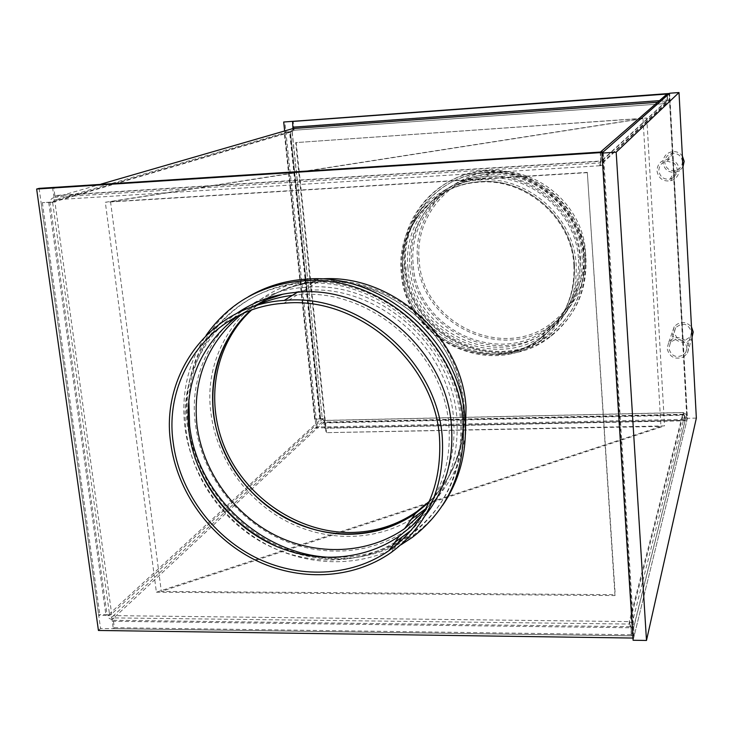 <?xml version="1.0" encoding="UTF-8"?>
<svg xmlns="http://www.w3.org/2000/svg" width="733" height="733" viewBox="0 0 733 733"><rect width="100%" height="100%" fill="white"/><g stroke="black" fill="none" stroke-linecap="round" stroke-linejoin="round"><path stroke-width="0.55" stroke-dasharray="3.67 2.75" d="M52.501 187.511L54.105 197.681L56.34 199.688L54.26 200.292L53.912 197.745L100.989 184.12M324.728 428.246L684.97 420.284L684.851 420.769L324.728 428.246L323.693 422.144L324.472 421.42L323.519 420.531L324.38 419.734L323.088 418.57L321.411 418.68L322.355 419.111L292.027 131.683L294.061 130.034L293.108 130.309L293.786 128.312L292.925 128.568M294.061 130.034L293.145 121.312M54.26 200.292L52.803 202.281L50.467 202.427L54.874 201.667L111.673 613.942L109.858 615.61L111.728 617.305L113.542 615.628L112.213 619.422L113.853 617.901L113.313 620.283L114.33 627.686L631.525 634.751L631.25 635.841L631.003 626.688L629.409 624.058L631.003 627.76L631.516 635.841L685.153 420.284L686.94 420.238L316.115 427.962L284.651 130.96M111.728 617.305L113.294 628.667L631.25 635.841M325.223 427.779L324.554 421.347L321.494 418.607M324.38 419.734L324.554 421.347M52.803 202.281L292.027 131.683L291.239 131.546L293.878 128.293M323.088 418.57L111.673 613.942L107.797 615.427L109.144 618.395L112.039 619.587M109.858 615.61L107.632 615.592M292.98 131.399L291.331 131.519M49.954 202.18L42.358 202.647L50.659 202.372L290.442 131.766L289.572 131.766L319.826 419.093L314.631 419.212L321.411 418.68L107.797 615.427L98.735 615.482L99.798 614.52L107.036 614.602L49.954 202.18L52.547 201.813L109.446 613.915L107.036 614.602M53.912 197.745C51.484 198.167 50.339 199.724 50.467 202.427M319.826 419.093L320.688 419.294L290.378 131.803L291.239 131.546L284.202 132.151L289.572 131.766M315.135 418.754L284.761 131.986M314.631 419.212L284.202 132.151M41.149 203.004L98.735 615.482M42.358 202.647L99.798 614.52M685.153 420.284L684.842 414.704L683.238 414.31L683.147 412.597L684.668 414.713L684.851 420.769M683.238 414.31L323.693 422.144L113.853 617.901L629.409 624.058L683.385 414.264L684.54 415.19L324.178 422.987M684.97 420.284L684.668 414.713L324.673 422.529M39.106 188.372L100.549 628.493L634.173 635.878L686.94 420.238L686.638 414.667L683.147 412.597L323.519 420.531L113.542 615.628L629.244 621.584C631.892 622.482 633.367 624.553 633.66 627.796L634.173 635.878L631.516 635.841M633.66 627.796L631.003 627.76L684.842 414.704L686.638 414.667L633.66 627.796M629.409 624.058L629.244 621.584L683.147 412.597M112.277 621.263L630.737 627.76L629.244 621.584M113.294 628.667L114.33 627.686M113.313 620.283L631.003 626.688L631.525 634.751M667.067 94.035L667.396 99.972L666.022 101.667L666.123 103.527L668.221 102.574L669.266 100.952L669.11 93.742L686.94 420.238L687.178 419.267L317.114 427.037L284.816 121.705M293.741 127.011L667.396 99.972L666.16 103.518L599.906 165.731L601.133 160.976L600.556 151.997M659.453 100.668L667.25 100.1L666.92 94.163M666.059 101.658L657.62 102.263L666.022 101.667L667.58 99.954L669.449 99.816L603.882 161.095L603.296 151.878L634.173 635.878L633.642 638.058L602.618 152.482M600.474 152.061L601.069 161.269L599.722 162.928L599.906 165.731C602.645 165.438 603.974 163.899 603.882 161.095L601.069 161.269L667.58 99.954L667.25 93.879M54.847 195.519L55.983 197.14L599.722 162.928L601.133 160.976L54.847 195.519L53.701 187.181M600.199 152.079L600.785 161.287L53.646 195.858M429.382 501.335C465.098 467.681 475.314 409.234 452.215 360.169C429.236 311.067 375.58 278.027 324.068 280.547L319.652 280.831C297.836 282.782 278.375 289.892 261.278 302.161M428.952 502.307C464.319 468.341 474.104 409.875 450.804 360.911C427.614 311.928 373.967 279.035 322.493 281.545L318.058 281.82C296.553 283.744 277.321 290.671 260.352 302.61C277.321 290.671 296.553 283.744 318.058 281.82C387.042 274.206 459.206 336.071 463.412 407.081C465.767 445.206 454.286 476.945 428.952 502.307M632.955 638.049L633.642 638.058M256.358 305.579L250.402 310.563L256.358 305.579M257.045 305.377L251.401 310.196M98.433 630.462L100.549 628.493M633.101 640.257L687.417 418.296L669.696 93.228M696.35 418.112L687.417 418.296M669.403 93.485L673.059 160.426C676.724 162.396 678.749 165.447 679.115 169.57C679.189 173.712 677.512 176.974 674.094 179.365L670.539 180.877C662.916 181.674 658.408 178.357 657.006 170.917C657.29 164.274 660.754 160.399 667.415 159.308L673.059 160.426L673.975 177.194L669.999 179.136C663.704 179.722 659.984 176.946 658.848 170.807C659.068 165.328 661.917 162.112 667.387 161.141L674.149 163.34L676.073 165.658L677.219 169.085L676.742 173.254L673.975 177.194L682.909 340.918L685.731 343.896L686.894 347.754L685.841 352.289L683.66 354.818C676.138 358.345 671.208 356.183 668.881 348.34L670.274 343.236C673.746 339.077 677.952 338.307 682.909 340.918L683.779 356.889C675.001 360.059 669.44 357.228 667.085 348.395L668.808 342.201C672.5 337.656 677.164 336.529 682.79 338.838C686.381 340.808 688.351 343.759 688.699 347.699L687.472 353.059L683.779 356.889L687.178 419.267M691.503 332.058L690.486 336.41C683.284 342.842 677.869 341.596 674.25 332.663L675.588 327.761C682.881 321.943 688.186 323.372 691.503 332.058M687.472 353.059L692.053 337.143C687.756 345.939 672.582 342.476 672.528 332.727L674.177 326.781C679.894 320.935 685.667 320.981 691.494 326.918M682.405 161.48C682.295 166.153 679.977 169.176 675.441 170.532C669.421 171.101 665.866 168.453 664.776 162.579C664.996 157.329 667.726 154.242 672.958 153.316C678.41 153.426 681.562 156.147 682.405 161.48M682.964 166.822L680.05 170.267L675.963 172.2C668.67 172.97 664.355 169.799 663.017 162.68C663.301 156.321 666.618 152.611 672.986 151.557C676.935 151.429 680.068 152.94 682.386 156.083M573.921 265.438C575.011 296.297 563.704 320.834 540.001 339.049C489.012 378.824 405.514 338.243 402.05 273.427C397.02 229.237 431.37 185.98 476.688 182.389C523.948 176.571 571.804 217.298 573.921 265.438M574.406 264.805C575.497 295.601 564.208 320.092 540.56 338.27C489.671 377.962 406.348 337.473 402.903 272.795C397.891 228.696 432.177 185.531 477.394 181.94C524.553 176.131 572.308 216.766 574.406 264.805C575.497 295.601 564.208 320.092 540.56 338.27C489.671 377.962 406.348 337.473 402.903 272.795C397.891 228.696 432.177 185.531 477.394 181.94C524.553 176.131 572.308 216.766 574.406 264.805M317.114 427.037L316.115 427.962M411.726 265.135C406.778 221.155 441.211 178.119 486.355 174.747C533.083 169.231 580.115 209.464 582.158 256.999C583.211 287.391 572.097 311.635 548.825 329.74C498.293 369.679 415.07 329.603 411.726 265.135M404.387 267.169C398.972 219.818 436.529 173.501 485.338 170.697C534.714 165.722 583.807 208.438 585.96 258.547C587.078 290.332 575.625 315.859 551.601 335.118C497.973 378.943 408.015 336.41 404.387 267.169M403.04 268.15C397.598 220.642 435.274 174.17 484.238 171.366C533.789 166.373 583.056 209.244 585.218 259.528C586.345 291.422 574.855 317.032 550.749 336.355C496.947 380.308 406.696 337.62 403.04 268.15M401.235 272.868C396.086 227.734 431.343 183.562 477.687 180.135C525.671 174.5 574.04 215.896 576.175 264.723C577.283 295.94 565.894 320.825 542.008 339.37C490.175 380.262 404.772 339.022 401.235 272.868M407.951 267.921C402.93 223.519 437.665 180.071 483.239 176.69C530.417 171.128 577.934 211.773 580.005 259.775C581.077 290.47 569.871 314.943 546.378 333.203C495.371 373.491 411.36 332.993 407.951 267.921M578.511 259.555C579.556 289.801 568.46 313.861 545.215 331.747C495.206 370.806 413.33 331.096 410.004 267.536C405.129 224.206 438.875 181.802 483.285 178.247C529.62 172.521 576.468 212.378 578.511 259.555M584.174 258.703C585.273 290.103 573.912 315.263 550.071 334.175C497.359 376.771 409.472 334.954 405.917 267.169C400.649 220.844 437.225 175.526 484.898 172.512C533.514 167.344 582.048 209.326 584.174 258.703M583.715 259.308C584.824 290.772 573.435 315.978 549.539 334.935C496.727 377.605 408.657 335.696 405.092 267.774C399.797 221.348 436.447 175.938 484.22 172.933C532.937 167.747 581.581 209.83 583.715 259.308M580.38 257.146C581.416 287.134 570.402 311.012 547.349 328.76C497.744 367.535 416.518 328.182 413.256 265.135C408.437 222.154 441.935 180.089 485.988 176.552C531.938 170.871 578.374 210.371 580.38 257.146M583.816 252.748C584.824 282.278 573.966 305.789 551.243 323.299C502.38 361.534 422.373 322.832 419.212 260.728C414.502 218.397 447.542 176.955 490.918 173.464C536.171 167.839 581.855 206.697 583.816 252.748M417.608 260.801C412.771 217.472 446.745 175.068 491.211 171.733C537.243 166.281 583.523 205.863 585.511 252.665C586.528 282.599 575.579 306.495 552.645 324.343C502.847 363.742 420.843 324.325 417.608 260.801M425.186 515.684L411.534 530.032M394.775 542.438C356.311 565.784 305.313 565.61 263.678 543.263C222.099 520.742 192.028 477.476 186.182 431.343C180.199 385.485 199.495 338.848 236.786 313.367M401.024 544.766C360.499 568.075 307.668 567.058 264.714 543.483C221.833 519.724 190.956 474.856 184.872 427.018C180.996 393.355 188.06 362.817 206.055 335.393M442.631 505.312C434.724 516.637 425.277 526.349 414.264 534.439C374.82 563.191 319.478 566.215 273.711 543.712C227.981 521.062 194.437 474.553 188.143 424.645C181.454 373.821 204.837 322.135 248.377 296.7M465.446 434.376C461.057 464.676 447.863 489.442 425.855 508.675M411.323 519.266C374.297 541.87 325.223 541.907 285.201 520.54C245.234 499.017 216.409 457.447 210.957 413.082C201.575 347.415 250.512 283.25 318.424 279.154L320.761 278.998M456.934 418.763C459.362 466.023 442.888 502.92 407.484 529.446C370.092 555.77 318.195 558.033 275.388 536.611C232.618 515.033 201.346 471.31 195.482 424.48C185.724 357.182 235.659 291.432 305.294 287.318C377.275 279.859 452.463 344.693 456.934 418.763M241.872 314.072L252.803 306.715M283.185 294.098L304.085 290.589C374.92 282.846 449.237 346.59 453.663 419.578C456.073 454.973 446.47 485.301 424.838 510.562M194.923 457.759L187.575 426.789C177.184 356.064 230.116 286.915 303.599 283.396C378.411 276.497 455.944 344.089 460.562 420.925C463.082 469.688 446.241 507.914 410.04 535.594C369.441 562.587 325.489 566.435 278.183 547.157M188.83 399.164C191.89 338.05 241.808 285.696 305.294 282.361C379.868 275.48 457.135 342.815 461.717 419.404C464.227 468.002 447.432 506.118 411.341 533.725C389.086 549.484 364.035 557.382 336.19 557.41M237.859 316.005L255.295 305.908M292.339 295.372L297.213 294.886C368.956 287.098 444.335 351.767 448.871 425.717C451.29 459.793 442.54 489.36 422.629 514.429M156.395 592.2L614.969 595.572L615.225 594.692L161.324 591.421L664.547 425.9L326.524 432.662L660.946 426.432L156.395 592.2L105.314 202.271L643.006 118.416L660.946 426.432M643.006 118.416L295.674 142.614L326.066 433.102M614.969 595.572L587.316 172.383L110.546 201.703L646.772 118.013L295.674 142.614M296.178 142.449L326.524 432.662M646.772 118.013L664.547 425.9M110.546 201.703L161.324 591.421M587.316 172.383L615.225 594.692M587.005 172.667L105.314 202.271M666.022 101.667L599.722 162.928M599.906 165.731L56.34 199.688L293.108 130.309L666.123 103.527M320.321 418.635L290.121 131.61M48.745 202.537L105.992 615.564M292.183 131.601L322.355 419.111M290.442 131.766L320.688 419.294M683.312 412.496L323.674 420.44M683.385 414.264L323.757 422.107M630.453 625.725L629.803 624.003M293.136 130.3L666.16 103.518M600.84 161.581L600.364 164.137M304.085 290.589L319.652 280.831M690.486 336.41L685.841 352.289M674.177 326.781L668.808 342.201M675.441 170.532L669.999 179.136M672.986 151.557L667.415 159.308M545.215 331.747L540.001 339.049M483.285 178.247L476.688 182.389M675.963 172.2L670.539 180.877M672.958 153.316L667.387 161.141M675.588 327.761L670.274 343.236M484.238 171.366L485.338 170.697M477.687 180.135L483.239 176.69M549.539 334.935L550.071 334.175M547.349 328.76L551.243 323.299M486.355 174.747L491.211 171.733M548.825 329.74L552.645 324.343M485.988 176.552L490.918 173.464M484.22 172.933L484.898 172.512M542.008 339.37L546.378 333.203M550.749 336.355L551.601 335.118M414.264 534.439L412.184 537.472M417.663 515.07L407.484 529.446M305.294 282.361L303.599 283.396M297.213 294.886L283.808 303.288M396.562 544.885L391.147 552.535M411.341 533.725L410.04 535.594M318.424 279.154L305.294 287.318"/><path stroke-width="1.1" d="M100.989 184.12L292.925 128.568L292.595 121.467L667.067 94.035M292.595 121.467L667.057 93.888M284.651 130.96L283.698 122.008L669.11 93.742L667.25 93.879L600.474 152.061L603.296 151.878L39.106 188.372L36.65 189.041L98.433 630.462L632.955 638.049M283.698 122.008L669.403 93.485L602.618 152.482L36.65 189.041M600.199 152.079L52.501 187.511L600.199 152.079M251.401 310.196C214.073 344.418 204.406 402.619 226.149 450.713C247.855 498.852 298.533 532.598 349.953 532.506C374.581 532.295 396.846 525.35 416.738 511.671L429.382 501.335M348.514 534.284C373.216 534.082 395.545 527.128 415.501 513.412L428.952 502.307L415.501 513.412C379.667 538.416 330.125 540.533 289.315 520.063C248.542 499.457 218.819 457.722 213.349 413.027C209.272 372.208 221.623 338.05 250.402 310.563C212.497 344.657 202.39 403.214 224.096 451.711C245.747 500.254 296.755 534.366 348.514 534.284M260.352 302.61L256.358 305.579L260.352 302.61M261.278 302.161L257.045 305.377M601.93 153.087L633.101 640.257L646.488 640.459L696.35 418.112L679.005 92.541L669.696 93.228L601.93 153.087L616.178 152.171L646.488 640.459M679.005 92.541L616.178 152.171M691.494 326.918L693.235 332.003L692.053 337.143M682.386 156.083L684.173 161.37L682.964 166.822M236.786 313.367C254.663 301.116 274.857 294.07 297.387 292.238C370.431 284.716 446.855 350.64 451.446 425.846C453.892 460.269 445.133 490.221 425.186 515.684M411.534 530.032L394.775 542.438M206.055 335.393C229.209 302.527 261.809 284.322 303.865 280.766C379.941 274.188 458.455 342.989 463.128 421.044C465.684 470.439 448.697 509.252 412.184 537.472L401.024 544.766M248.377 296.7C265.978 286.337 285.394 280.464 306.614 279.099C382.287 272.539 460.361 340.946 464.979 418.589C467.333 451.07 459.875 479.978 442.631 505.312M320.761 278.998C390.359 273.088 461.772 335.723 466.023 407.017L465.446 434.376M425.855 508.675L411.323 519.266M424.838 510.562L404.607 528.667C367.856 554.23 317.022 556.255 275.113 535.163C233.25 513.915 202.684 471.044 196.948 425.158C192.486 379.428 207.457 342.403 241.872 314.072M252.803 306.715L267.463 299.376L283.185 294.098M336.19 557.41C265.154 558.216 197.214 496.745 189.581 425.323L188.83 399.164M422.629 514.429L411.68 526.129L399.265 536.153C362.056 561.991 310.6 563.97 268.159 542.557C225.755 520.998 194.767 477.568 188.903 431.114C184.267 382.938 200.585 344.565 237.859 316.005M255.295 305.908C266.904 300.475 279.255 296.966 292.339 295.372M173.226 442.714C163.093 374.407 213.221 307.723 283.808 303.288C357.319 295.39 434.77 361.873 439.516 437.711C442.109 486.217 425.222 523.893 388.838 550.758C350.75 577.128 298.065 579.006 254.589 556.988C211.15 534.815 179.347 490.295 173.226 442.714M442.301 437.656C444.94 486.84 427.889 525.13 391.147 552.535C352.344 579.721 298.478 581.837 253.994 559.435C209.537 536.877 176.955 491.403 170.679 442.759C160.27 372.859 211.8 304.589 284.193 300.438C358.996 292.815 437.5 360.563 442.301 437.656M278.183 547.157C238.262 528.695 210.508 498.889 194.923 457.759M292.925 128.568L657.62 102.272L292.934 128.559M659.453 100.668L293.191 127.166M404.607 528.667L416.738 511.671M401.354 538.104L396.562 544.885M297.387 292.238L284.193 300.438M399.265 536.153L388.838 550.758M306.614 279.099L303.865 280.766"/></g></svg>
